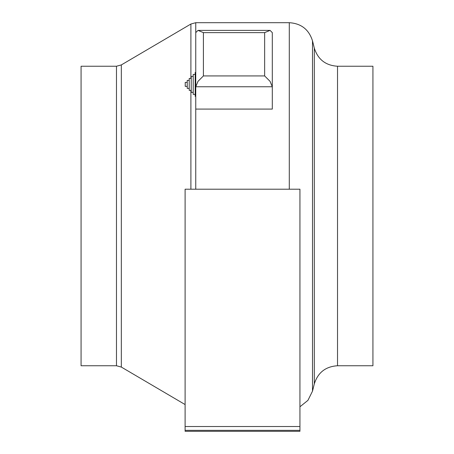 <?xml version="1.0" encoding="UTF-8"?>
<svg xmlns="http://www.w3.org/2000/svg" width="454" height="454" viewBox="0 0 454 454"><rect width="100%" height="100%" fill="white"/><g stroke="black" fill="none" stroke-linecap="round" stroke-linejoin="round"><path stroke-width="0.68" d="M187.218 86.385L185.226 86.385L185.226 82.395L187.218 82.395M189.216 88.377L187.218 88.377L187.218 80.403L189.216 80.403M191.208 90.369L189.216 90.369L189.216 78.411L191.208 78.411M193.2 92.366L191.208 92.366L191.208 76.414L193.2 76.414M195.192 94.358L193.2 94.358L193.2 74.422L195.192 74.422M195.753 96.35L195.192 96.35L195.192 72.43L195.753 72.43L195.753 22.7L190.901 24.022L190.901 78.411M264.648 32.626L203.409 32.626L197.995 30.384L195.753 32.626L195.753 86.759L272.304 86.759L270.062 81.345L264.648 75.932L264.648 32.626L270.062 30.384L272.304 32.626L272.304 109.085L195.753 109.085L195.753 86.759L197.995 81.345L203.409 75.932L264.648 75.932M81.073 215.996L81.073 66.239L116.479 66.239L116.479 365.754L81.073 365.754L81.073 215.996M337.521 66.239L337.521 365.754L372.927 365.754L372.927 66.239L337.521 66.239C325.643 65.495 317.908 59.451 314.31 48.101L312.5 40.837C308.902 29.493 301.167 23.443 289.289 22.7L195.753 22.7M195.753 86.759L195.753 84.387M299.935 430.341L185.107 430.341L185.107 431.3L299.935 431.3L299.935 426.516L185.107 426.516L185.107 430.341M299.935 426.516L299.935 189.204L185.107 189.204L185.107 426.516M116.479 365.754L121.326 367.07L121.326 64.922L190.901 24.022M190.901 189.204L190.901 90.369M195.753 189.204L195.753 109.085M337.521 365.754C325.643 366.497 317.908 372.541 314.31 383.885L312.5 391.155L312.5 40.837M289.289 189.204L289.289 22.7M314.31 383.885L314.31 48.101M203.409 32.626L203.409 75.932M312.5 391.155L307.937 400.354L299.935 406.79M121.326 367.07L185.107 404.565M121.326 64.922L116.479 66.239M197.995 30.384L270.062 30.384"/></g></svg>

